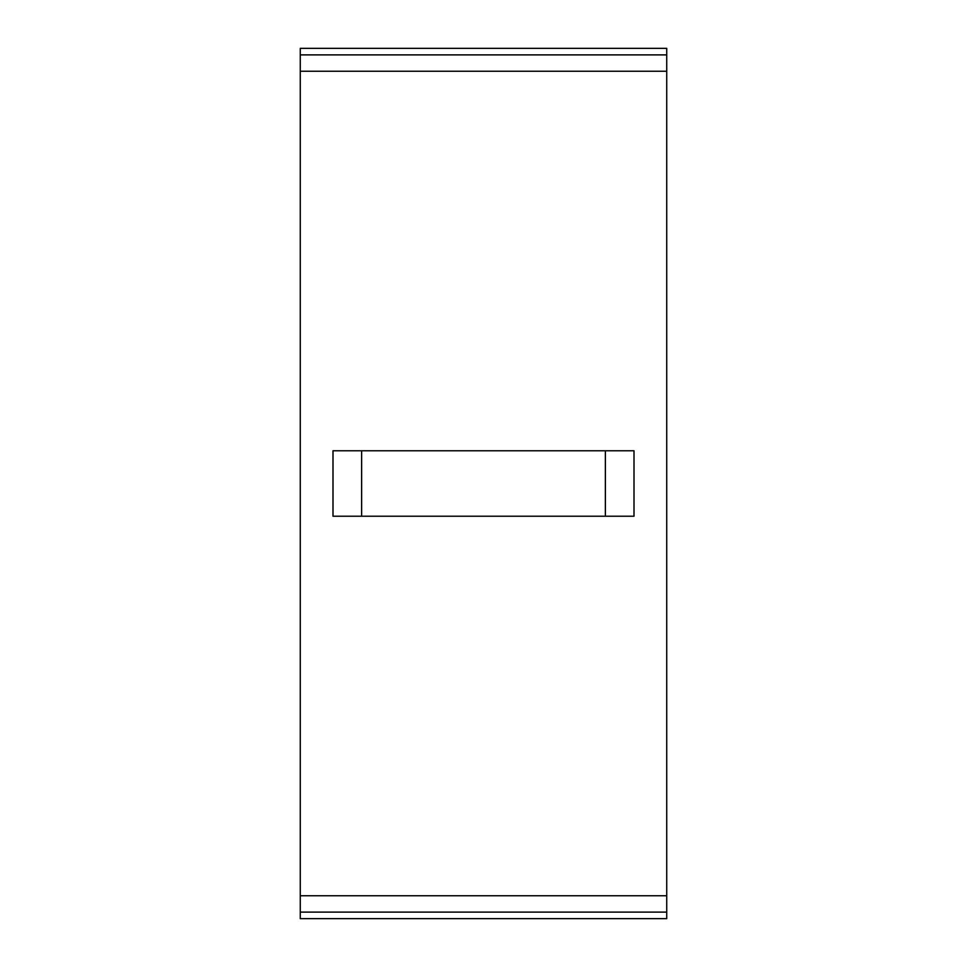<?xml version="1.0" encoding="UTF-8"?>
<svg xmlns="http://www.w3.org/2000/svg" width="967" height="967" viewBox="0 0 967 967"><rect width="100%" height="100%" fill="white"/><g stroke="black" fill="none" stroke-linecap="round" stroke-linejoin="round"><path stroke-width="1.45" d="M300.278 912.111L300.278 71.256L666.722 71.256L666.722 912.111L300.278 912.111L300.278 918.65L666.722 918.65L666.722 912.111M300.278 54.889L300.278 48.35L666.722 48.35L666.722 54.889L300.278 54.889L300.278 71.256M605.378 516.221L605.378 450.779L634.001 450.779L634.001 516.221L332.999 516.221L332.999 450.779L361.622 450.779L361.622 516.221M300.278 895.744L666.722 895.744M605.378 450.779L361.622 450.779M666.722 54.889L666.722 71.256"/></g></svg>
